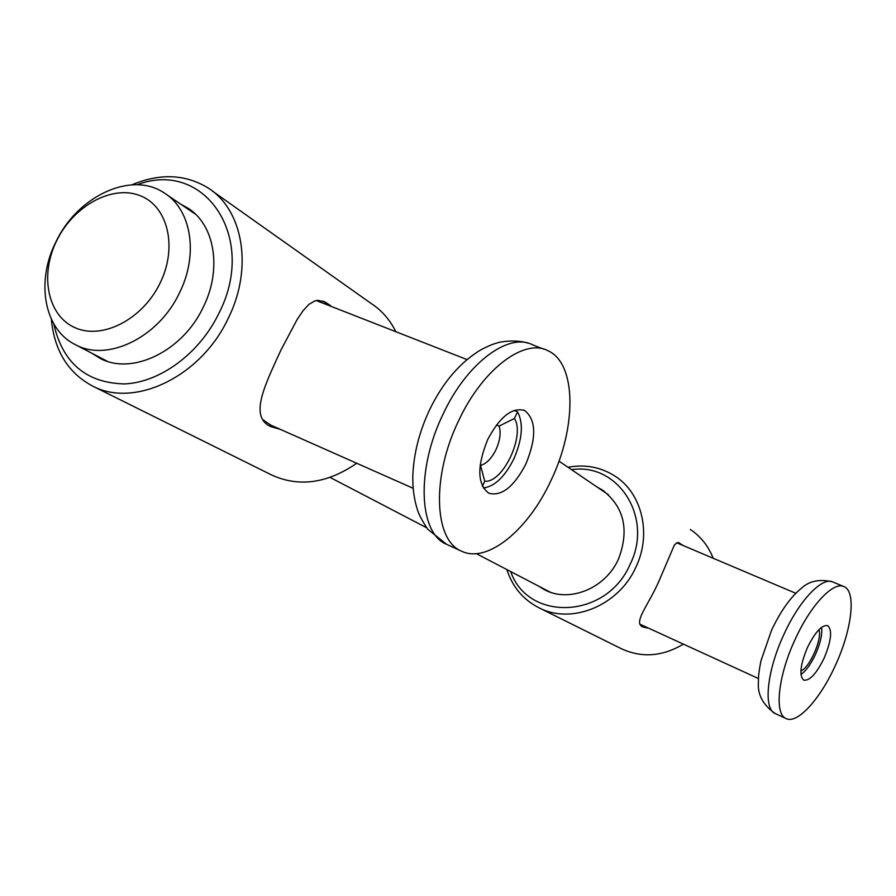 <?xml version="1.0" encoding="UTF-8"?>
<svg xmlns="http://www.w3.org/2000/svg" width="896" height="896" viewBox="0 0 896 896"><rect width="100%" height="100%" fill="white"/><g stroke="black" fill="none" stroke-linecap="round" stroke-linejoin="round"><path stroke-width="1.34" d="M800.946 674.475C805.997 670.958 810.846 664.272 815.494 654.427C820.411 643.272 822.438 634.245 821.565 627.334M800.89 670.914C809.726 667.722 822.562 638.378 818.91 629.698M795.122 639.419C810.757 604.834 833.795 580.742 844.245 586.746C856.531 591.909 851.726 630.381 835.307 665.571C820.254 699.048 797.261 724.438 786.094 718.57C774.088 714.134 778.019 675.931 795.122 639.419M824.074 658.258C831.253 641.066 832.496 630.19 827.77 625.654C822.002 624.613 815.237 631.882 807.475 647.461C800.24 664.854 799.008 675.741 803.746 680.12C809.637 681.038 816.413 673.747 824.074 658.258M758.498 678.552L639.834 624.154M676.771 542.83L795.805 593.286M571.536 469.672C618.016 462.414 653.699 517.451 630.123 564.267C606.894 619.069 528.046 622.25 510.686 571.558M538.395 586.006L544.365 589.658C569.117 603.198 605.438 588.582 618.453 559.16C629.619 529.76 624.12 506.621 601.955 489.765L597.274 487.155M567.963 467.253C585.066 464.139 600.701 467.062 614.869 476.045C642.051 493.125 651.941 533.96 635.925 567.112C618.878 605.674 571.502 624.971 538.933 607.779C523.219 599.693 512.523 586.958 506.856 569.565M682.83 545.272L678.294 542.573L676.872 542.786L674.374 545.037L658.941 581.168C648.267 605.483 633.024 622.462 642.6 626.898L647.214 627.984M690.301 529.469C700.728 536.424 708.333 545.989 713.115 558.141M645.333 627.133L642.141 626.662M679.078 542.707L681.498 544.701M683.099 644.291C662.368 656.544 641.861 658.067 621.6 648.838L538.933 607.779M483.325 487.995C494.614 486.517 504.762 476.862 513.778 459.01C522.379 439.219 523.645 423.483 517.563 411.802L514.405 418.477L499.117 426.093C501.11 432.656 500.058 440.518 495.97 449.691C491.501 458.618 486.36 463.848 480.525 465.382L480.133 465.214M480.525 465.382L484.736 481.23C502.846 483.258 525.493 435.254 514.405 418.477M484.736 481.23L482.384 486.214M496.451 424.995L499.117 426.093M514.125 410.413L517.563 411.802M458.718 420.56C482.709 368.838 524.574 337.848 548.15 350.806C576.778 363.72 576.654 427.571 550.95 480.57C528.349 529.838 487.211 563.998 461.429 551.107C434.056 540.322 431.29 476.706 458.718 420.56M525.795 464.195C536.659 437.707 536.278 419.821 524.664 410.536C512.243 406.974 499.934 416.606 487.749 439.454C476.84 466.435 477.21 484.366 488.858 493.237C501.603 496.552 513.912 486.875 525.795 464.195M270.738 425.096L262.36 419.339M316.243 300.552L466.95 359.542M137.144 184.778C204.266 158.85 258.283 237.205 218.814 313.499C199.472 353.483 160.216 382.435 124.443 383.936C86.173 382.939 62.608 362.914 53.76 323.826M92.053 353.349L99.725 358.165C131.678 375.883 182.717 351.422 203.28 307.082C222.443 268.845 214.626 223.978 187.208 207.715L181.104 204.434M131.846 184.845C159.835 173.118 185.147 174.093 207.76 187.768C243.186 209.474 253.344 268.072 228.29 318.226C201.331 376.454 134.546 408.576 92.501 386.008C68.096 372.96 54.365 350.672 51.318 319.122M330.624 305.659L324.901 301.93L318.069 300.35L314.91 300.888L308.93 304.349L303.094 310.688L297.091 319.57L280.818 350.302C264.107 386.77 249.29 416.741 270.704 426.574L280.347 429.363M212.218 190.938L371.426 303.666C381.718 310.43 389.805 319.67 395.674 331.363M277.704 428.187L270.424 426.44M322.84 301.101L329.045 305.032M356.742 463.254C327.454 483.381 299.219 487.368 272.048 475.194L92.501 386.008M160.093 283.08C142.677 319.357 102.222 340.133 75.018 327.69C47.555 315.784 39.514 275.094 56.728 240.598C73.55 205.946 111.922 184.688 139.742 195.518C167.81 205.8 177.923 246.982 160.093 283.08M179.525 292.768C158.693 337.568 107.341 362.41 75.365 344.646C44.072 329.515 35.683 281.546 55.922 241.898C77.258 196.291 131.051 170.867 163.778 192.662C191.251 208.925 198.923 254.128 179.525 292.768M786.094 718.57L775.242 713.552C763.09 709.038 766.83 670.891 783.888 634.502C799.478 600.029 822.629 576.083 833.235 582.142L843.506 586.432M447.194 544.6L446.555 544.309C418.914 533.389 415.778 469.918 443.117 414.075C467.006 362.622 509.018 331.923 532.874 344.96L543.85 349.16M775.242 713.552C762.877 704.973 757.277 694.333 758.442 681.654C758.262 676.782 759.125 669.738 761.062 660.531L771.669 629.922C780.931 610.669 790.81 596.814 801.304 588.381C809.021 581 819.426 578.816 832.485 581.829M604.318 491.366L601.955 489.765M461.429 551.107L446.555 544.309L427.65 529.122C422.307 520.934 418.958 514.662 417.603 510.294C414.176 499.789 412.586 488.443 412.81 476.258C413.582 454.25 419.149 432.163 429.486 409.987C442.814 382.458 460.029 362.342 481.152 349.642C492.464 344.019 494.088 343.885 497.381 342.888C498.87 342.026 515.726 339.013 528.293 343.235M413.146 488.286L269.808 424.693M523.342 410.01L524.664 410.536M190.266 209.787L187.208 207.715M324.901 301.93L323.21 301.269M75.365 344.646L107.229 361.256M330.109 477.434L426.586 527.722M476.336 553.661L550.11 592.11M166.824 194.734L195.541 214.245M558.981 461.138L608.429 494.738"/></g></svg>
